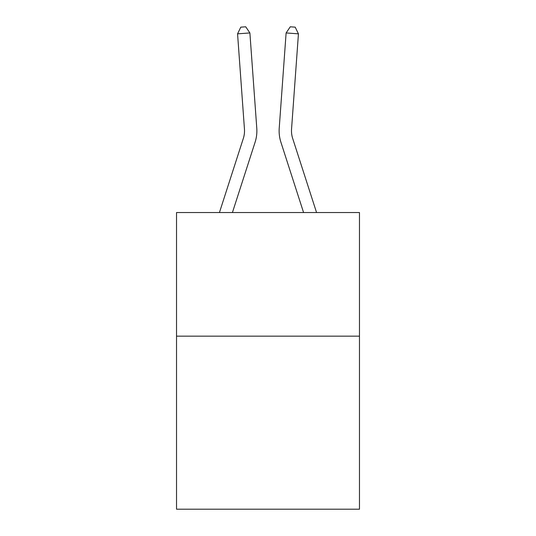 <?xml version="1.0" encoding="UTF-8"?>
<svg xmlns="http://www.w3.org/2000/svg" width="536" height="536" viewBox="0 0 536 536"><rect width="100%" height="100%" fill="white"/><g stroke="black" fill="none" stroke-linecap="round" stroke-linejoin="round"><path stroke-width="0.8" d="M359.468 336.146L359.468 509.2L176.532 509.2L176.532 212.537L359.468 212.537L359.468 336.146L176.532 336.146M219.438 212.537L243.324 138.442A24.723 24.723 0 0 0 244.45 129.076L237.562 33.835L249.89 32.944L256.778 128.184A37.085 37.085 0 0 1 255.089 142.234L232.423 212.537M316.562 212.537L292.676 138.442A24.723 24.723 0 0 1 291.55 129.076L298.438 33.835L286.11 32.944L279.223 128.184A37.085 37.085 0 0 0 280.911 142.234L303.577 212.537M243.324 138.442A24.723 24.723 0 0 0 244.45 129.076A24.723 24.723 0 0 1 243.324 138.442A24.723 24.723 0 0 0 244.45 129.076A24.723 24.723 0 0 1 243.324 138.442A24.723 24.723 0 0 0 244.45 129.076A24.723 24.723 0 0 1 243.324 138.442A24.723 24.723 0 0 0 244.45 129.076A24.723 24.723 0 0 1 243.324 138.442A24.723 24.723 0 0 0 244.45 129.076A24.723 24.723 0 0 1 243.324 138.442A24.723 24.723 0 0 0 244.45 129.076M292.676 138.442A24.723 24.723 0 0 1 291.55 129.076A24.723 24.723 0 0 0 292.676 138.442A24.723 24.723 0 0 1 291.55 129.076A24.723 24.723 0 0 0 292.676 138.442A24.723 24.723 0 0 1 291.55 129.076A24.723 24.723 0 0 0 292.676 138.442A24.723 24.723 0 0 1 291.55 129.076A24.723 24.723 0 0 0 292.676 138.442A24.723 24.723 0 0 1 291.55 129.076A24.723 24.723 0 0 0 292.676 138.442A24.723 24.723 0 0 1 291.55 129.076A24.723 24.723 0 0 0 292.676 138.442M286.11 32.944L279.223 128.184L286.11 32.944L279.223 128.184L286.11 32.944L279.223 128.184L286.11 32.944L279.223 128.184L286.11 32.944L279.223 128.184L286.11 32.944L279.223 128.184L286.11 32.944L290.271 26.8L295.202 27.155L298.438 33.835M237.562 33.835L240.798 27.155L245.729 26.8L249.89 32.944"/></g></svg>
